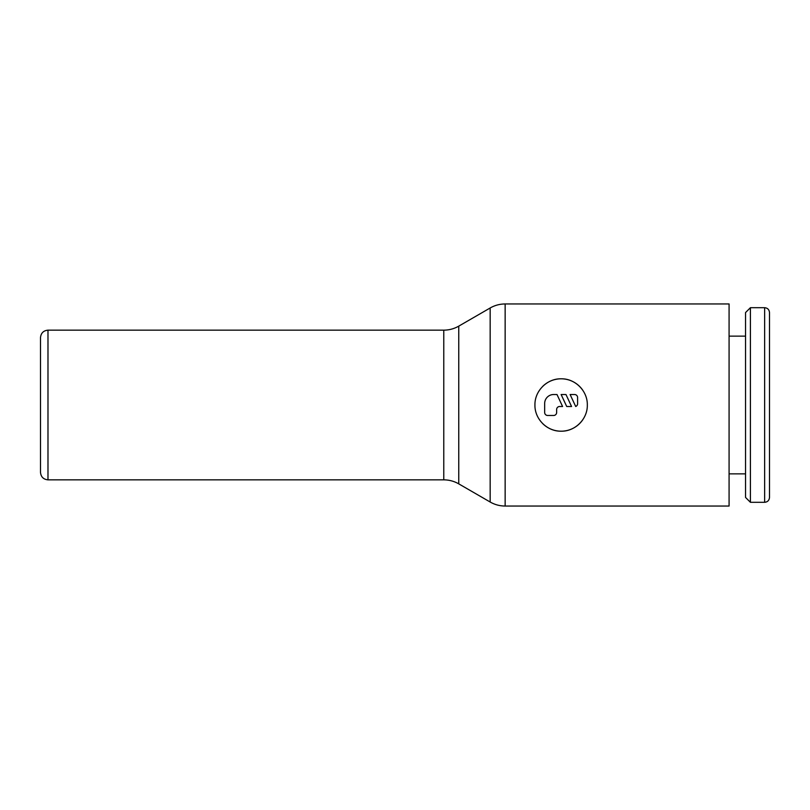 <?xml version="1.0" encoding="UTF-8"?>
<svg xmlns="http://www.w3.org/2000/svg" width="810" height="810" viewBox="0 0 810 810"><rect width="100%" height="100%" fill="white"/><g stroke="black" fill="none" stroke-linecap="round" stroke-linejoin="round"><path stroke-width="1.21" d="M764.64 307.699C767.566 307.962 769.186 309.582 769.5 312.569L769.5 497.431C769.186 500.418 767.566 502.038 764.64 502.301L750.414 502.301L745.544 497.431L745.544 312.569L750.414 307.699L764.64 307.699L764.64 502.301M750.414 307.699L750.414 502.301M729.081 336.14L745.544 336.14M745.544 473.86L729.081 473.86M443.769 330.156C449.115 330.126 454.116 328.789 458.754 326.136L490.161 307.982C494.799 305.319 499.8 303.983 505.146 303.963L729.081 303.963L729.081 506.037L505.146 506.037C499.8 506.017 494.799 504.681 490.161 502.018L458.754 483.864C454.116 481.211 449.115 479.874 443.769 479.844L47.982 479.844C43.436 479.399 40.945 476.908 40.5 472.362L40.5 337.638C40.945 333.092 43.436 330.601 47.982 330.156L443.769 330.156L443.769 479.844M587.321 405C587.645 419.043 575.171 431.517 561.128 431.193C547.084 431.517 534.61 419.043 534.934 405C534.61 390.957 547.084 378.483 561.128 378.807C575.171 378.483 587.645 390.957 587.321 405M769.5 345.121L769.5 464.879M582.856 419.631A26.193 26.193 0 0 1 542.609 423.519M574.604 394.521A2.997 2.997 0 0 1 577.591 397.518L577.591 403.501A2.997 2.997 0 0 1 575.697 406.498L570.108 394.521L574.604 394.521M556.642 412.482A2.997 2.997 0 0 1 553.645 415.479L547.661 415.479A2.997 2.997 0 0 1 544.664 412.482L544.664 403.501A8.981 8.981 0 0 1 553.645 394.521L556.996 394.521L562.585 406.498L559.629 406.498A2.997 2.997 0 0 0 556.642 409.495L556.642 412.482M571.566 406.498L566.716 406.498L561.128 394.521L565.977 394.521L571.566 406.498M542.609 386.481A26.193 26.193 0 0 1 582.856 390.369M505.146 303.963L505.146 506.037M490.161 307.982L490.161 502.018M458.754 326.136L458.754 483.864M47.982 330.156L47.982 479.844"/></g></svg>
